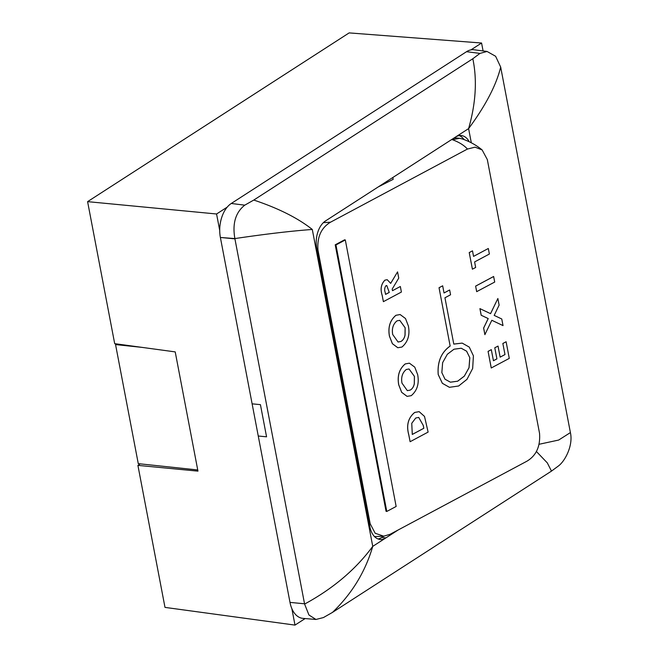 <?xml version="1.0" encoding="UTF-8"?>
<svg xmlns="http://www.w3.org/2000/svg" width="658" height="658" viewBox="0 0 658 658"><rect width="100%" height="100%" fill="white"/><g stroke="black" fill="none" stroke-linecap="round" stroke-linejoin="round"><path stroke-width="0.99" d="M140.244 463.865L137.909 465.379L164.993 607.392L294.998 625.1L305.131 618.561M483.087 50.946L481.574 43.017L349.143 32.9L87.596 201.644L114.689 343.657L175.217 351.898L197.959 471.128L137.909 465.379M227.216 207.122L216.572 213.99L87.596 201.644M481.574 43.017L470.931 49.885M216.572 213.99L219.723 230.497M291.848 608.592L294.998 625.1M289.997 602.391A26.09 15.989 96.1 0 0 302.935 618.372A26.09 15.989 96.1 0 1 289.997 602.391L258.257 436.015L266.564 436.813L260.428 404.645L252.121 403.839L220.381 237.464L289.997 602.391L304.539 603.789L234.873 238.574C232.258 223.572 235.556 212.435 244.76 205.164L253.791 200.057C278.449 208.29 297.951 218.094 312.295 229.461C291.28 231.007 265.47 234.042 234.873 238.574C232.258 223.572 235.556 212.435 244.76 205.164L253.791 200.057C278.449 208.29 297.951 218.094 312.295 229.461C291.28 231.007 265.47 234.042 234.873 238.574L220.381 237.464A26.09 15.989 96.1 0 1 231.279 203.47A26.09 15.989 96.1 0 0 220.381 237.464L234.922 238.862L304.539 603.789L289.997 602.391M369.862 526.663A20.875 12.798 96.1 0 0 380.044 539.437A20.875 12.798 96.1 0 0 385.909 537.882L398.148 529.986L385.909 537.882A20.875 12.798 96.1 0 1 380.044 539.437A20.875 12.798 96.1 0 1 369.862 526.663L316.737 248.165L369.862 526.663M325.455 220.973A20.875 12.798 96.1 0 0 316.737 248.165A20.875 12.798 96.1 0 1 325.455 220.973L455.451 137.103L325.455 220.973M466.514 51.702L231.279 203.47L466.514 51.702A26.09 15.989 96.1 0 1 474.064 49.786A26.09 15.989 96.1 0 0 466.514 51.702L479.995 53.397L487.052 51.456L495.622 56.284L500.68 67.083L570.404 432.586C573.307 445.17 565.312 460.707 558.667 465.798L551.486 471.103L332.454 612.417L323.423 617.566L315.963 619.466L308.939 614.983L304.596 604.077C333.071 588.622 355.789 569.384 372.749 546.37C365.346 571.736 351.915 593.746 332.454 612.417L323.423 617.566L315.963 619.466L308.939 614.983L304.596 604.077C333.071 588.622 355.789 569.384 372.749 546.37C365.346 571.736 351.915 593.746 332.454 612.417L551.486 471.103L547.3 462.878L536.393 451.487L547.3 462.878L551.486 471.103L558.667 465.798C565.312 460.707 573.307 445.17 570.404 432.586L558.667 440.054L539.182 444.257L558.667 440.054L570.404 432.586L500.68 67.083C496.305 85.096 485.612 105.601 468.603 128.614C475.849 103.232 477.256 79.947 472.822 58.743L253.791 200.057L472.822 58.743L479.995 53.397L487.052 51.456L495.622 56.284L500.68 67.083C496.305 85.096 485.612 105.601 468.603 128.614C475.849 103.232 477.256 79.947 472.822 58.743L479.995 53.397L466.514 51.702M469.286 141.824A20.875 12.798 96.1 0 0 461.316 135.548A20.875 12.798 96.1 0 0 455.451 137.103L468.603 128.614L471.317 142.819L468.603 128.614L455.451 137.103A20.875 12.798 96.1 0 1 461.316 135.548A20.875 12.798 96.1 0 1 469.286 141.824M378.021 538.951A20.875 12.798 96.1 0 0 381.805 537.454L383.762 536.188M464.104 139.619A20.875 12.798 96.1 0 0 459.235 135.606M428.111 432.092L410.107 441.715L408.791 434.798C406.208 425.29 408.19 417.838 414.729 412.451L419.146 411.645L424.517 416.424L428.111 432.092M412.286 434.445L423.826 428.284L423.283 425.438L418.727 417.411L415.724 418.027L411.752 423.308L412.286 434.445M410.107 441.715L408.758 434.79C406.175 425.282 408.149 417.83 414.688 412.443L419.113 411.645M412.278 434.42L423.793 428.276L423.25 425.43L418.702 417.411M411.242 395.664L407.096 396.371L401.701 392.341L398.748 384.798C397.152 375.874 399.324 368.916 405.254 363.923L409.408 363.175L414.77 367.156L417.666 374.649C419.343 383.598 417.197 390.605 411.242 395.664M401.989 383.153L407.343 390.646L410.222 390.095C412.311 388.894 413.676 386.797 414.326 383.795L414.433 376.392L409.046 368.974L406.266 369.492C402.359 372.741 400.936 377.297 401.989 383.153M407.063 396.363L401.66 392.332L398.707 384.79C397.119 375.866 399.283 368.908 405.213 363.923L409.366 363.167M407.327 390.646L410.189 390.095C412.278 388.894 413.643 386.789 414.285 383.787L414.4 376.384L409.029 368.974M401.964 347.029L397.819 347.737L392.423 343.706L389.47 336.164C387.875 327.24 390.046 320.281 395.976 315.297L400.13 314.54L405.493 318.521L408.388 326.014C410.066 334.963 407.919 341.971 401.964 347.029M392.719 334.527L398.065 342.02L400.944 341.469C403.033 340.268 404.399 338.163 405.048 335.161L405.163 327.758L399.768 320.339L396.988 320.857C393.081 324.114 391.658 328.663 392.719 334.527M397.786 347.728L392.382 343.698L389.429 336.164C387.842 327.232 390.005 320.273 395.935 315.289L400.13 314.54M398.049 342.012L400.911 341.461C403 340.26 404.366 338.154 405.007 335.152L405.122 327.75L399.751 320.339M401.396 292.045L383.392 301.66L382.175 295.286C380.184 289.199 381.097 284.157 384.93 280.152L387.217 279.708L390.696 283.392L397.555 271.886L398.74 278.104L392.184 289.092L392.497 290.696L400.344 286.501L401.396 292.045M389.265 292.423L386.789 285.547L385.942 285.72C384.543 287.702 384.305 289.981 385.218 292.563L385.572 294.397L389.265 292.423L386.772 285.539M383.392 301.66L382.142 295.277C380.151 289.191 381.064 284.149 384.889 280.152L387.217 279.708M390.679 283.351L397.555 271.886M392.489 290.671L400.344 286.501M385.563 294.373L389.223 292.415M509.284 358.38L491.238 367.986L488.072 351.372L491.304 349.645L493.451 360.732L496.913 358.881L494.767 347.794L498.032 346.075L500.146 357.154L504.99 354.563L502.844 343.476L506.109 341.757L509.284 358.38M504.99 354.563L502.844 343.476M502.876 343.484L506.109 341.757M500.138 357.13L504.957 354.555M496.913 358.881L494.767 347.794M494.8 347.802L498.032 346.075M493.451 360.707L496.88 358.873M491.279 367.995L488.072 351.372M488.104 351.372L491.337 349.645M497.859 298.51L499.118 305.115L494.183 315.388L501.766 318.99L503.025 325.595L491.822 320.29L484.88 334.651L483.622 328.046L488.187 318.562L481.179 315.24L479.921 308.627L490.572 313.669L497.859 298.51L490.539 313.652M503.025 325.595L491.83 320.281M484.921 334.659L483.655 328.054L488.22 318.571L481.179 315.24M481.212 315.248L479.953 308.635M494.717 282.043L476.68 291.659L475.619 286.115L493.623 276.492L494.717 282.043M476.713 291.659L475.619 286.115M475.66 286.123L493.665 276.5M475.66 267.469L472.395 269.188L469.22 252.565L472.493 250.846L473.546 256.381L488.318 248.494L489.379 254.029L474.607 261.925L475.66 267.469M473.546 256.381L488.318 248.494M472.428 269.188L469.22 252.565M469.261 252.573L472.493 250.846M469.812 357.746L466.629 351.191L461.225 348.238L453.995 349.217L447.333 354.275L442.637 362.648L441.839 372.609L445.014 379.214L450.434 382.191L457.672 381.204L464.334 376.146L469.047 367.732L469.812 357.746L466.596 351.191L461.209 348.23M450.146 346.018L439.034 287.727L450.146 346.018C441.23 352.375 437.249 361.884 438.203 374.55L442.34 383.301L449.43 387.315L458.634 385.999L466.983 379.345L472.658 368.472L473.415 355.822L469.277 347.103L462.187 343.106L453.79 344.101L444.948 297.778L450.565 294.776L449.644 289.981L444.027 292.95M450.187 346.026C441.263 352.375 437.282 361.892 438.236 374.558L442.373 383.31L449.43 387.315M462.187 343.106L453.781 344.076M378.235 186.921L393.18 179.33L392.834 177.496M323.391 222.626A114.706 40.154 -10.8 0 0 330.546 222.182L467.419 149.062A114.706 40.154 -10.8 0 0 452.474 139.718L459.547 138.295L462.064 138.871C469.664 141.47 476.351 145.163 482.141 149.942L475.084 147.153L467.419 149.062M439.034 287.727L442.67 285.811L444.035 292.974L449.644 289.981M335.218 244.817L386.057 511.315L386.789 511.455L396.149 506.454L345.31 239.956L344.578 239.816L335.218 244.817L335.95 244.957L386.789 511.455M330.546 222.182C321.194 227.791 317 237.086 317.97 250.065L370.174 523.768L375.2 533.276L383.729 536.188L390.087 534.296L526.959 461.176C536.311 455.566 540.506 446.272 539.535 433.293L487.323 159.59L482.141 149.942M453.428 138.402A20.875 12.798 -83.9 0 1 456.899 138.016L459.547 138.295M345.31 239.956L335.95 244.957M439.067 287.735L442.67 285.811M450.417 382.183L457.647 381.196L464.309 376.129L469.006 367.715L469.779 357.738M116.581 343.912L115.553 344.578L138.27 463.66L197.737 469.96M115.553 344.578L142.12 347.391M372.749 546.37L385.909 537.882L381.805 537.454L385.909 537.882L372.749 546.37L312.295 229.461L372.749 546.37M244.76 205.164L231.279 203.47L244.76 205.164M452.474 139.718L451.544 139.619M369.319 523.801A135.581 47.466 -10.8 0 0 370.174 523.768M317.97 250.065A135.581 47.466 169.2 0 1 317.107 250.098M486.969 51.439L474.064 49.786L486.969 51.439M315.898 619.458L302.935 618.372L315.898 619.458M383.729 536.188L374.542 536.599"/></g></svg>
